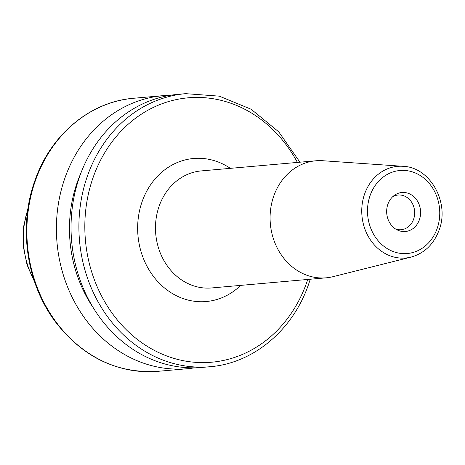 <?xml version="1.0" encoding="UTF-8"?>
<svg xmlns="http://www.w3.org/2000/svg" width="465" height="465" viewBox="0 0 465 465"><rect width="100%" height="100%" fill="white"/><g stroke="black" fill="none" stroke-linecap="round" stroke-linejoin="round"><path stroke-width="0.7" d="M79.585 176.677A137.07 118.709 -95.1 0 1 177.822 94.36L185.675 93.663A137.07 118.709 -95.1 0 0 87.437 175.985A137.07 118.709 -95.1 0 0 209.802 366.74L201.955 367.431A137.07 118.709 84.9 0 1 79.585 176.677M92.843 307.109A125.748 108.897 84.9 0 1 77.312 182.164A125.748 108.897 -95.1 0 1 80.986 172.881M157.792 371.337C116.669 373.68 82.381 356.969 54.922 321.205C26.313 282.778 18.269 226.536 34.817 180.856C50.528 134.856 90.123 101.603 133.658 98.26A137.07 118.709 -95.1 0 0 35.421 180.583A137.07 118.709 -95.1 0 0 157.792 371.337L187.314 368.728A137.07 118.709 84.9 0 1 64.943 177.973A137.07 118.709 -95.1 0 1 163.18 95.651A137.07 118.709 -95.1 0 1 170.527 95.267M187.314 368.728A137.07 118.709 84.9 0 0 194.608 367.821M395.634 229.024A17.408 15.072 84.9 0 0 401.115 229.704A17.408 15.072 84.9 0 0 413.594 219.248A17.408 15.072 -95.1 0 0 398.052 195.027A17.408 15.072 -95.1 0 0 392.774 196.654M387.874 204.263A19.582 16.961 -95.1 0 1 394.262 195.422A19.582 16.961 -95.1 0 1 414.362 197.166A19.582 16.961 -95.1 0 1 419.389 219.753A19.582 16.961 84.9 0 1 397.319 229.977A19.582 16.961 84.9 0 1 387.874 204.263M273.745 196.073A58.747 50.877 -95.1 0 1 315.845 160.791A58.747 50.877 -95.1 0 1 322.803 160.727L403.033 166.307A46.006 39.845 -95.1 0 0 364.612 193.986A46.006 39.845 -95.1 0 0 371.477 241.381A46.006 39.845 -95.1 0 0 411.054 257.104L333.045 276.669A58.747 50.877 84.9 0 1 326.186 277.826A58.747 50.877 84.9 0 1 273.745 196.073M307.743 279.453A132.717 114.936 -95.1 0 1 306.708 282.505A132.717 114.936 -95.1 0 1 157.031 351.767A132.717 114.936 -95.1 0 1 93.105 177.514A132.717 114.936 -95.1 0 1 189.65 97.691A132.717 114.936 -95.1 0 1 297.402 162.419M230.349 168.347A71.796 62.182 84.9 0 0 142.127 201.612A71.796 62.182 84.9 0 0 163.773 287.353A71.796 62.182 84.9 0 0 240.69 285.382M34.009 280.099A78.544 68.024 -95.1 0 1 27.795 209.791M370.099 195.527A41.67 36.084 -95.1 0 1 417.093 173.782A41.67 36.084 -95.1 0 1 437.158 228.489A41.67 36.084 -95.1 0 1 390.17 250.234A41.67 36.084 -95.1 0 1 370.099 195.527M315.845 160.791L201.235 170.917A58.747 50.877 84.9 0 0 159.135 206.198A58.747 50.877 84.9 0 0 211.581 287.951L326.186 277.826M209.802 366.74C253.338 363.398 292.938 330.144 308.644 284.144L310.277 279.233M299.937 162.198L278.75 131.862L251.152 109.24L219.288 96.15L185.675 93.663M34.648 282.017L27.046 264.835L23.25 246.171L23.483 227.118L28.092 207.791M411.054 257.104C424.411 253.303 433.758 244.311 439.1 230.129C449.888 202.635 430.212 167.121 403.033 166.307M133.658 98.26L163.18 95.651"/></g></svg>
